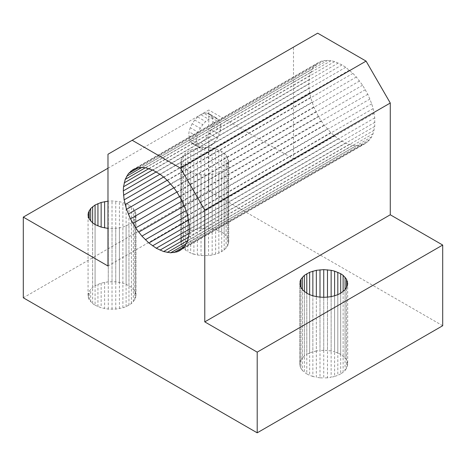 <?xml version="1.0" encoding="UTF-8"?>
<svg xmlns="http://www.w3.org/2000/svg" width="466" height="466" viewBox="0 0 466 466"><rect width="100%" height="100%" fill="white"/><g stroke="black" fill="none" stroke-linecap="round" stroke-linejoin="round"><path stroke-width="0.35" stroke-dasharray="2.33 1.75" d="M316.105 64.221L312.144 69.16L309.669 75.789L308.812 83.787L309.01 88.179L310.63 97.458L313.816 107.017L318.412 116.372L321.167 120.828L324.185 125.063L330.843 132.647L338.06 138.74L345.463 143.05L352.686 145.351L356.117 145.707L362.402 144.815L365.181 143.575L369.818 139.584L371.623 136.888L373.056 133.765L374.728 126.403L374.757 117.869L373.138 108.59L371.728 103.813L367.814 94.295L362.595 85.22L356.339 77.03L352.919 73.401L345.708 67.302L342.003 64.908L334.646 61.588L331.076 60.697L324.394 60.522L321.359 61.232L318.587 62.473L135.513 168.488M442.7 325.728L208.803 190.687L208.803 110.011L107.984 168.214M317.684 33.173L293.493 47.142L293.493 158.9L208.803 110.011M212.834 121.649L212.426 125.505L220.488 130.16L220.901 126.303L212.834 121.649L212.426 118.271L220.488 122.931L219.282 120.257L217.36 118.475L214.855 117.7L211.937 117.991L208.803 119.319L205.675 121.603L202.757 124.684L200.252 128.354L198.324 132.356L197.118 136.422L196.704 140.278L188.643 135.618L189.05 131.767L197.118 136.422M212.426 118.271L211.215 115.597L219.282 120.257M211.215 115.597L209.292 113.815L217.36 118.475M209.292 113.815L206.787 113.046L214.855 117.7M206.787 113.046L203.869 113.331L211.937 117.991M203.869 113.331L200.741 114.665L208.803 119.319M200.741 114.665L197.607 116.949L205.675 121.603M197.607 116.949L194.689 120.03L202.757 124.684M194.689 120.03L192.184 123.694L200.252 128.354M192.184 123.694L190.262 127.696L198.324 132.356M190.262 127.696L189.05 131.767M212.426 125.505L211.215 129.571L209.292 133.573L206.787 137.237L203.869 140.318L200.741 142.602L197.607 143.936L194.689 144.227L192.184 143.452L190.262 141.67L189.05 138.996L197.118 143.65L196.704 140.278M189.05 138.996L188.643 135.618M190.262 141.67L198.324 146.324L197.118 143.65M192.184 143.452L200.252 148.106L198.324 146.324M194.689 144.227L202.757 148.881L200.252 148.106M197.607 143.936L205.675 148.59L202.757 148.881M200.741 142.602L208.803 147.262L205.675 148.59M203.869 140.318L211.937 144.978L208.803 147.262M206.787 137.237L214.855 141.897L211.937 144.978M209.292 133.573L217.36 138.227L214.855 141.897M211.215 129.571L219.282 134.225L217.36 138.227M220.488 130.16L219.282 134.225M220.901 126.303L220.488 122.931M293.493 47.142L107.984 154.246M293.493 158.9L107.984 266.004M313.95 66.463L138.629 167.678M312.144 69.16L141.891 167.451M374.757 117.869L189.254 224.967M374.949 122.255L189.446 229.354M309.034 79.645L152.539 169.997M308.812 83.787L156.244 171.878M309.669 75.789L148.881 168.622M310.711 72.282L145.316 167.772M318.587 62.473L133.084 169.572M321.359 61.232L135.856 168.331M324.394 60.522L138.891 167.62M327.645 60.341L142.142 167.44M331.076 60.697L145.573 167.795M334.646 61.588L149.137 168.686M338.304 62.997L152.801 170.096M342.003 64.908L156.5 172.012M309.01 88.179L159.949 174.237M345.708 67.302L160.205 174.4M349.36 70.145L163.857 177.243M352.919 73.401L167.416 180.499M356.339 77.03L170.836 184.128M359.577 80.985L174.074 188.083M362.595 85.22L177.092 192.318M365.35 89.676L179.847 196.774M367.814 94.295L182.311 201.399M369.946 99.031L184.443 206.129M371.728 103.813L186.225 210.917M373.138 108.59L187.629 215.688M374.151 113.296L188.643 220.395M374.728 126.403L189.225 233.501M374.093 130.253L188.59 237.357M373.056 133.765L187.553 240.864M371.623 136.888L186.12 243.986M369.818 139.584L184.315 246.683M367.662 141.821L182.154 248.926M365.181 143.575L179.672 250.673M362.402 144.815L182.253 248.821M359.373 145.526L184.408 246.537M221.711 232.132L224.152 233.781L224.152 153.104L221.711 151.45L221.711 232.132L215.647 229.587L212.176 228.754L204.772 228.078L201.027 228.253L201.027 147.571L193.897 148.91L187.833 151.45L183.429 154.951L181.111 159.069L181.111 163.391L181.99 165.506L185.392 169.362L190.693 172.42L190.693 253.096L187.833 251.687L187.833 171.01M201.027 228.253L197.368 228.754L197.368 148.077M204.772 228.078L204.772 147.402L201.027 147.571M197.368 228.754L190.693 230.722L190.693 150.04M193.897 229.587L193.897 148.91M212.176 228.754L212.176 148.077L204.772 147.402M208.518 228.253L208.518 147.571M224.152 233.781L227.554 237.637L228.724 241.906L227.554 246.182L224.152 250.038L218.851 253.096L212.176 255.059L208.518 255.566L201.027 255.566L193.897 254.232L193.897 173.55L190.693 172.42M193.897 254.232L190.693 253.096M190.693 230.722L185.392 233.781L181.99 237.637L181.111 239.745L181.111 244.073L181.99 246.182L185.392 250.038L187.833 251.687M185.392 250.038L185.392 169.362M183.429 248.186L183.429 167.51M181.99 246.182L181.99 165.506M181.111 244.073L181.111 163.391M181.111 239.745L181.111 159.069M180.82 241.906L180.82 161.23M181.99 237.637L181.99 156.955M185.392 233.781L185.392 153.104M183.429 235.633L183.429 154.951M228.724 241.906L228.724 161.23L227.554 165.506L226.115 167.51L224.152 169.362L218.851 172.42L212.176 174.383L208.518 174.89L201.027 174.89L193.897 173.55M228.427 239.745L228.427 159.069L228.724 161.23M226.115 248.186L226.115 167.51M224.152 250.038L224.152 169.362M228.427 244.073L228.427 163.391M227.554 246.182L227.554 165.506M201.027 255.566L201.027 174.89M197.368 255.059L197.368 174.383M204.772 255.735L204.772 175.059M215.647 229.587L215.647 148.91L212.176 148.077M212.176 255.059L212.176 174.383M215.647 254.232L215.647 173.55M218.851 230.722L218.851 150.04L215.647 148.91M226.115 235.633L226.115 154.951L228.427 159.069M224.152 153.104L226.115 154.951M343.116 372.27L340.675 373.918L340.675 293.242L340.675 354.364L345.079 357.865L345.079 289.741L345.079 370.418L343.116 372.27L343.116 291.594L343.116 356.012M208.518 255.566L208.518 174.89M187.833 232.132L187.833 151.45M221.711 151.45L218.851 150.04M227.554 237.637L227.554 156.955M221.711 251.687L221.711 171.01M218.851 253.096L218.851 172.42M356.117 145.707L186.202 243.805M352.686 145.351L187.612 240.654M349.121 144.46L188.631 237.118M345.463 143.05L189.237 233.245M341.759 141.134L189.435 229.08M338.06 138.74L189.213 224.676M334.407 135.903L188.579 220.092M330.843 132.647L187.542 215.379M327.423 129.018L186.109 210.603M324.185 125.063L184.303 205.821M321.167 120.828L182.148 201.091M318.412 116.372L179.666 196.477M315.954 111.747L176.894 192.033M313.816 107.017L173.859 187.821M312.034 102.229L170.608 183.884M310.63 97.458L167.172 180.278M309.616 92.751L163.607 177.051M340.675 354.364L337.815 352.954L337.815 294.652L337.815 375.328L334.611 376.464L334.611 295.788L334.611 351.818L331.14 350.991L331.14 296.615L331.14 377.297L327.482 377.804L327.482 297.122L327.482 350.484L323.736 350.315L323.736 297.291L323.736 377.973L319.991 377.804L319.991 297.122L319.991 350.484L316.332 350.991L316.332 296.615L316.332 377.297L312.861 376.464L312.861 295.788L312.861 351.818L309.657 352.954L309.657 294.652L309.657 375.328L306.797 373.918L306.797 293.242L306.797 354.364L304.356 356.012L304.356 291.594L304.356 372.27L306.797 373.918M337.815 352.954L334.611 351.818M331.14 350.991L327.482 350.484M323.736 350.315L319.991 350.484M316.332 350.991L312.861 351.818M309.657 352.954L306.797 354.364M304.356 356.012L302.393 357.865L302.393 289.741L302.393 370.418L304.356 372.27M302.393 357.865L300.954 359.868L300.954 287.738L300.954 368.414L302.393 370.418M300.954 359.868L300.075 361.977L300.075 285.629L300.075 366.305L300.954 368.414M300.075 361.977L299.784 364.144L299.784 283.462M299.784 364.144L300.075 366.305M312.861 376.464L309.657 375.328M319.991 377.804L316.332 377.297M327.482 377.804L323.736 377.973M334.611 376.464L331.14 377.297M340.675 373.918L337.815 375.328M347.688 364.144L346.518 368.414L346.518 287.738L346.518 359.868L347.688 364.144L347.688 283.462M346.518 368.414L345.079 370.418M347.391 366.305L347.391 361.977M345.079 357.865L346.518 359.868M92.641 303.587L95.081 305.236L95.081 224.56L95.081 285.681L92.641 287.33L89.239 291.186L88.068 295.456L88.359 297.623L89.239 299.731L92.641 303.587L92.641 222.911L92.641 287.33M95.081 305.236L101.145 307.781L108.269 309.115L115.766 309.115L122.896 307.781L126.1 306.645L131.4 303.587L134.802 299.731L135.973 295.456L134.802 291.186L131.4 287.33L126.1 284.272L122.896 283.136L115.766 281.802L108.269 281.802L101.145 283.136L95.081 285.681M208.803 190.687L23.3 297.786M128.954 285.681L128.954 204.999L133.363 208.5L135.676 212.618L135.973 214.779L134.802 219.055L131.4 222.911L128.954 224.56L122.896 227.105L119.418 227.932L112.021 228.608L107.984 228.398M128.954 204.999L126.1 203.59L119.418 201.627L112.021 200.951L107.984 201.161M97.942 306.645L97.942 284.272M90.678 301.735L90.678 289.182M89.239 299.731L89.239 291.186M88.359 297.623L88.359 293.295M88.068 295.456L88.068 214.779M101.145 283.136L101.145 307.781M104.617 282.309L104.617 308.608M108.269 281.802L108.269 201.12M112.021 281.627L112.021 200.951M115.766 281.802L115.766 201.12M119.418 282.309L119.418 201.627M122.896 283.136L122.896 202.46M126.1 284.272L126.1 203.59M131.4 287.33L131.4 206.654M133.363 289.182L133.363 208.5M134.802 291.186L134.802 210.51M135.676 293.295L135.676 212.618M135.973 295.456L135.973 214.779M135.676 297.623L135.676 216.946M134.802 299.731L134.802 219.055M133.363 301.735L133.363 221.059M131.4 303.587L131.4 222.911M128.954 305.236L128.954 224.56M126.1 306.645L126.1 225.969M122.896 307.781L122.896 227.105M119.418 308.608L119.418 227.932M115.766 309.115L115.766 228.439M112.021 309.29L112.021 228.608M108.269 309.115L108.269 228.439"/><path stroke-width="0.7" d="M257.197 432.827L442.7 325.728L442.7 245.046L390.275 214.779L204.772 321.878L257.197 352.145L257.197 432.827L23.3 297.786L23.3 217.109L107.984 266.004L107.984 154.246L132.181 140.272L180.575 168.214L204.772 210.119L390.275 103.021L390.275 214.779M390.275 103.021L366.078 61.116L317.684 33.173L132.181 140.272M366.078 61.116L180.575 168.214M189.254 224.967L189.225 233.501L187.553 240.864L184.315 246.683L182.154 248.926L179.672 250.673L176.899 251.914L170.614 252.805L163.618 251.558L156.256 248.238L148.899 243.002L141.92 236.116L135.664 227.926L130.451 218.851L126.531 209.333L124.113 199.85L123.309 190.891L123.531 186.744L125.208 179.381L128.447 173.562L133.084 169.572L135.856 168.331L142.142 167.44L145.573 167.795L152.801 170.096L160.205 174.4L163.857 177.243L167.416 180.499L174.074 188.083L177.092 192.318L182.311 201.399L186.225 210.917L187.629 215.688L189.254 224.967M204.772 321.878L204.772 210.119M135.513 168.488L130.602 171.325M138.629 167.678L128.447 173.562M141.891 167.451L126.641 176.259M152.539 169.997L123.531 186.744M156.244 171.878L123.309 190.891M148.881 168.622L124.166 182.893M145.316 167.772L125.208 179.381M159.949 174.237L123.507 195.277M182.253 248.821L176.899 251.914M184.408 246.537L173.87 252.624M347.391 285.629L345.079 289.741L340.675 293.242L340.675 273.688L343.116 275.336L346.518 279.192L347.688 283.462L347.391 285.629L347.391 281.301M186.202 243.805L170.614 252.805M187.612 240.654L167.183 252.45M188.631 237.118L163.618 251.558M189.237 233.245L159.96 250.149M189.435 229.08L156.256 248.238M189.213 224.676L152.557 245.844M188.579 220.092L148.899 243.002M187.542 215.379L145.34 239.745M186.109 210.603L141.92 236.116M184.303 205.821L138.682 232.161M182.148 201.091L135.664 227.926M179.666 196.477L132.909 223.47M176.894 192.033L130.451 218.851M173.859 187.821L128.313 214.115M170.608 183.884L126.531 209.333M167.172 180.278L125.127 204.557M163.607 177.051L124.113 199.85M345.079 289.741L345.079 277.188M343.116 291.594L343.116 275.336M340.675 273.688L334.611 271.142L331.14 270.309L323.736 269.633L316.332 270.309L309.657 272.278L304.356 275.336L300.954 279.192L300.075 281.301L300.075 285.629L300.075 281.301M340.675 293.242L337.815 294.652L337.815 272.278M337.815 294.652L334.611 295.788L334.611 271.142M334.611 295.788L331.14 296.615L331.14 270.309M331.14 296.615L327.482 297.122L327.482 269.802M327.482 297.122L323.736 297.291L323.736 269.633M323.736 297.291L319.991 297.122L319.991 269.802M319.991 297.122L316.332 296.615L316.332 270.309M316.332 296.615L312.861 295.788L312.861 271.142M312.861 295.788L309.657 294.652L309.657 272.278M300.075 285.629L302.393 289.741L306.797 293.242L306.797 273.688M304.356 291.594L304.356 275.336M302.393 289.741L302.393 277.188M300.954 287.738L300.954 279.192M309.657 294.652L306.797 293.242M346.518 287.738L346.518 279.192M107.984 168.214L23.3 217.109M442.7 245.046L257.197 352.145M107.984 228.398L101.145 227.105L95.081 224.56L95.081 204.999L90.678 208.5L88.359 212.618L88.068 214.779L88.359 216.946L89.239 219.055L92.641 222.911L95.081 224.56M107.984 201.161L101.145 202.46L95.081 204.999M88.359 216.946L88.359 212.618M89.239 219.055L89.239 210.51M90.678 221.059L90.678 208.5M92.641 222.911L92.641 206.654M97.942 225.969L97.942 203.59M101.145 227.105L101.145 202.46M104.617 227.932L104.617 201.627"/></g></svg>

